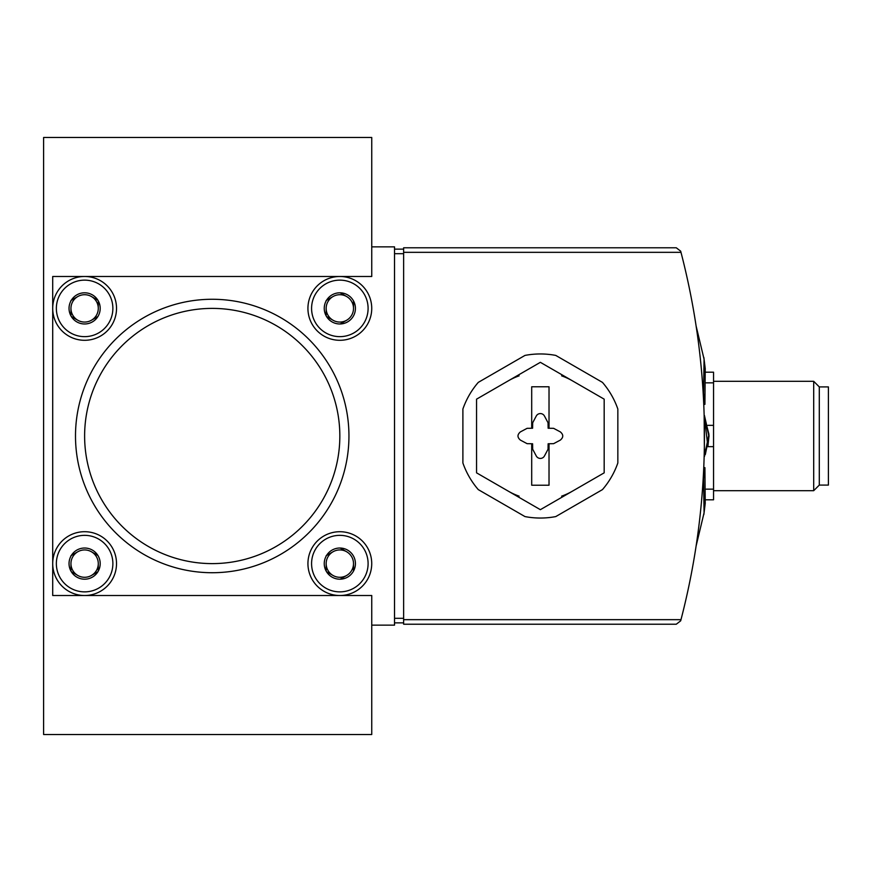 <?xml version="1.0" encoding="UTF-8"?>
<svg xmlns="http://www.w3.org/2000/svg" width="872" height="872" viewBox="0 0 872 872"><rect width="100%" height="100%" fill="white"/><g stroke="black" fill="none" stroke-linecap="round" stroke-linejoin="round"><path stroke-width="1.31" d="M676.28 247.779L680.683 251.18L680.988 252.335L680.683 251.18L676.28 247.779L403.638 247.779L403.638 624.221L676.28 624.221L680.683 620.82L680.988 619.665L403.638 619.665M403.638 252.335L680.988 252.335A731.019 731.019 0 0 1 680.988 619.665M702.81 387.19C704.096 409.993 704.096 409.993 702.81 387.19L704.914 404.346L705.23 368.605L703.868 357.52L705.23 368.605M704.914 404.346L703.759 404.488L703.541 399.91M697.011 332.079L696.107 325.986L704.064 359.155L703.551 393.261M519.102 496.157A63.809 63.809 0 0 1 508.463 491.252M508.463 380.748A63.809 63.809 0 0 1 519.102 375.843M561.623 375.843A63.809 63.809 0 0 1 572.272 380.748M572.272 491.252A63.809 63.809 0 0 1 561.623 496.157M617.845 462.967L617.845 409.033A82.033 82.033 0 0 0 602.454 382.383L555.758 355.416A82.033 82.033 0 0 0 524.977 355.416L478.281 382.383A82.033 82.033 0 0 0 462.89 409.033L462.89 462.967A82.033 82.033 0 0 0 478.281 489.617L524.977 516.584A82.033 82.033 0 0 0 555.758 516.584L602.454 489.617A82.033 82.033 0 0 0 617.845 462.967M371.745 246.863L371.745 137.482L43.6 137.482L43.6 734.518L371.745 734.518L371.745 595.511L52.712 595.511L52.712 276.489L371.745 276.489L371.745 246.863L394.526 246.863L394.526 625.137L371.745 625.137M212.223 308.394A127.606 127.606 0 0 1 322.738 499.809A127.606 127.606 0 0 1 101.719 499.809A127.606 127.606 0 0 1 212.223 308.394M212.223 299.27A136.73 136.73 0 0 1 330.63 504.365A136.73 136.73 0 0 1 93.816 504.365A136.73 136.73 0 0 1 212.223 299.27M403.638 622.859L394.526 622.859M403.638 249.141L394.526 249.141M680.683 620.82L676.28 624.221M706.233 382.841L713.547 382.841L713.547 372.191L705.622 372.191M713.547 382.841L713.547 425.351L707.89 425.351M713.547 425.351L713.547 446.649L707.89 446.649M713.547 446.649L713.547 489.159L706.233 489.159M713.547 489.159L713.547 499.809L705.622 499.809M713.547 381.315L813.696 381.315L813.696 490.685L713.547 490.685M813.696 381.315L819.288 386.906L819.288 485.094L813.696 490.685M819.288 386.906L828.4 386.906L828.4 485.094L819.288 485.094M704.151 415.486L704.434 456.514L708.936 434.191L704.434 416.751L709.001 436.632L705.306 454.606M704.434 416.762L707.879 446.682L708.991 436L704.434 415.486L709.001 435.368L704.434 455.238M703.551 478.739L704.064 512.845L696.107 546.014M702.81 484.81L704.914 467.654L705.23 503.395L703.868 514.48L705.23 503.395M339.84 336.647A28.253 28.253 0 0 1 315.37 294.267A28.253 28.253 0 0 1 364.311 294.267A28.253 28.253 0 0 1 339.84 336.647M326.161 300.491L326.161 300.905A15.587 15.587 0 0 0 326.161 315.871L326.52 316.492A15.587 15.587 0 0 0 339.481 323.97L340.189 323.97A15.587 15.587 0 0 0 353.149 316.492L353.509 315.871A15.587 15.587 0 0 0 353.509 300.905L353.149 300.295A15.587 15.587 0 0 0 340.189 292.807L339.481 292.807A15.587 15.587 0 0 0 326.52 300.295L326.161 300.491M326.161 315.871L326.161 308.394A13.669 13.669 0 0 1 333.006 296.545L326.52 300.295L333.006 296.545A13.669 13.669 0 0 1 346.675 296.545L340.189 292.807L346.675 296.545A13.669 13.669 0 0 1 353.509 308.394L353.509 300.905L353.509 308.394A13.669 13.669 0 0 1 346.675 320.231L340.189 323.97L346.675 320.231A13.669 13.669 0 0 1 333.006 320.231L326.52 316.492L333.006 320.231A13.669 13.669 0 0 1 326.161 308.394L326.161 315.871M339.84 340.298A31.904 31.904 0 0 1 312.209 292.436A31.904 31.904 0 0 1 367.461 292.436A31.904 31.904 0 0 1 339.84 340.298M84.617 336.647A28.253 28.253 0 0 1 60.146 294.267A28.253 28.253 0 0 1 109.087 294.267A28.253 28.253 0 0 1 84.617 336.647M70.948 300.491L70.948 300.905A15.587 15.587 0 0 0 70.948 315.871L71.297 316.492A15.587 15.587 0 0 0 84.257 323.97L84.976 323.97A15.587 15.587 0 0 0 97.936 316.492L98.285 315.871A15.587 15.587 0 0 0 98.285 300.905L97.936 300.295A15.587 15.587 0 0 0 84.976 292.807L84.257 292.807A15.587 15.587 0 0 0 71.297 300.295L70.948 300.491M70.948 315.871L70.948 308.394A13.669 13.669 0 0 1 77.782 296.545L71.297 300.295L77.782 296.545A13.669 13.669 0 0 1 91.451 296.545L97.936 300.295L91.451 296.545A13.669 13.669 0 0 1 98.285 308.394L98.285 300.905L98.285 308.394A13.669 13.669 0 0 1 91.451 320.231L97.936 316.492L91.451 320.231A13.669 13.669 0 0 1 77.782 320.231L71.297 316.492L77.782 320.231A13.669 13.669 0 0 1 70.948 308.394L70.948 315.871M84.617 340.298A31.904 31.904 0 0 1 56.985 292.436A31.904 31.904 0 0 1 112.248 292.436A31.904 31.904 0 0 1 84.617 340.298M339.84 591.87A28.253 28.253 0 0 1 315.37 549.48A28.253 28.253 0 0 1 364.311 549.48A28.253 28.253 0 0 1 339.84 591.87M326.161 555.715L326.161 556.129A15.587 15.587 0 0 0 326.161 571.095L326.52 571.705A15.587 15.587 0 0 0 339.481 579.193L340.189 579.193A15.587 15.587 0 0 0 353.149 571.705L353.509 571.095A15.587 15.587 0 0 0 353.509 556.129L353.149 555.508A15.587 15.587 0 0 0 340.189 548.03L339.481 548.03A15.587 15.587 0 0 0 326.52 555.508L326.161 555.715M326.161 571.095L326.161 563.606A13.669 13.669 0 0 1 333.006 551.769L326.52 555.508L333.006 551.769A13.669 13.669 0 0 1 346.675 551.769L340.189 548.03L346.675 551.769A13.669 13.669 0 0 1 353.509 563.606L353.509 571.095L353.509 563.606A13.669 13.669 0 0 1 346.675 575.455L340.189 579.193L346.675 575.455A13.669 13.669 0 0 1 333.006 575.455L326.52 571.705L333.006 575.455A13.669 13.669 0 0 1 326.161 563.606L326.161 571.095M339.84 595.511A31.904 31.904 0 0 1 312.209 547.66A31.904 31.904 0 0 1 367.461 547.66A31.904 31.904 0 0 1 339.84 595.511M84.617 591.87A28.253 28.253 0 0 1 60.146 549.48A28.253 28.253 0 0 1 109.087 549.48A28.253 28.253 0 0 1 84.617 591.87M70.948 555.715L70.948 556.129A15.587 15.587 0 0 0 70.948 571.095L71.297 571.705A15.587 15.587 0 0 0 84.257 579.193L84.976 579.193A15.587 15.587 0 0 0 97.936 571.705L98.285 571.095A15.587 15.587 0 0 0 98.285 556.129L97.936 555.508A15.587 15.587 0 0 0 84.976 548.03L84.257 548.03A15.587 15.587 0 0 0 71.297 555.508L70.948 555.715M70.948 571.095L70.948 563.606A13.669 13.669 0 0 1 77.782 551.769L71.297 555.508L77.782 551.769A13.669 13.669 0 0 1 91.451 551.769L97.936 555.508L91.451 551.769A13.669 13.669 0 0 1 98.285 563.606L98.285 571.095L98.285 563.606A13.669 13.669 0 0 1 91.451 575.455L97.936 571.705L91.451 575.455A13.669 13.669 0 0 1 77.782 575.455L71.297 571.705L77.782 575.455A13.669 13.669 0 0 1 70.948 563.606L70.948 571.095M84.617 595.511A31.904 31.904 0 0 1 56.985 547.66A31.904 31.904 0 0 1 112.248 547.66A31.904 31.904 0 0 1 84.617 595.511M549.022 485.224L549.022 443.75L553.611 443.674L560.325 440.109C563.552 437.363 563.552 434.627 560.325 431.891L553.611 428.326L549.022 428.25L549.022 386.776L531.702 386.776L531.702 428.25L527.113 428.326L520.41 431.891C517.183 434.638 517.183 437.373 520.41 440.109L527.113 443.674L531.702 443.75L531.702 485.224L549.022 485.224M540.368 509.673L604.176 472.842L604.176 399.158L540.368 362.327L476.559 399.158L476.559 472.842L540.368 509.673M531.702 428.25L532.596 428.228L532.694 422.746L536.258 416.042A4.643 4.643 0 0 1 544.466 416.042L548.041 422.746L548.128 428.228L549.022 428.25M549.022 443.75L548.128 443.772L548.041 449.254L544.466 455.958A4.643 4.643 0 0 1 536.258 455.958L532.694 449.254L532.596 443.772L531.702 443.75M403.638 253.698L394.526 253.698M403.638 618.303L394.526 618.303M709.001 436.632L709.001 435.368M704.914 467.654L703.759 467.512"/></g></svg>
